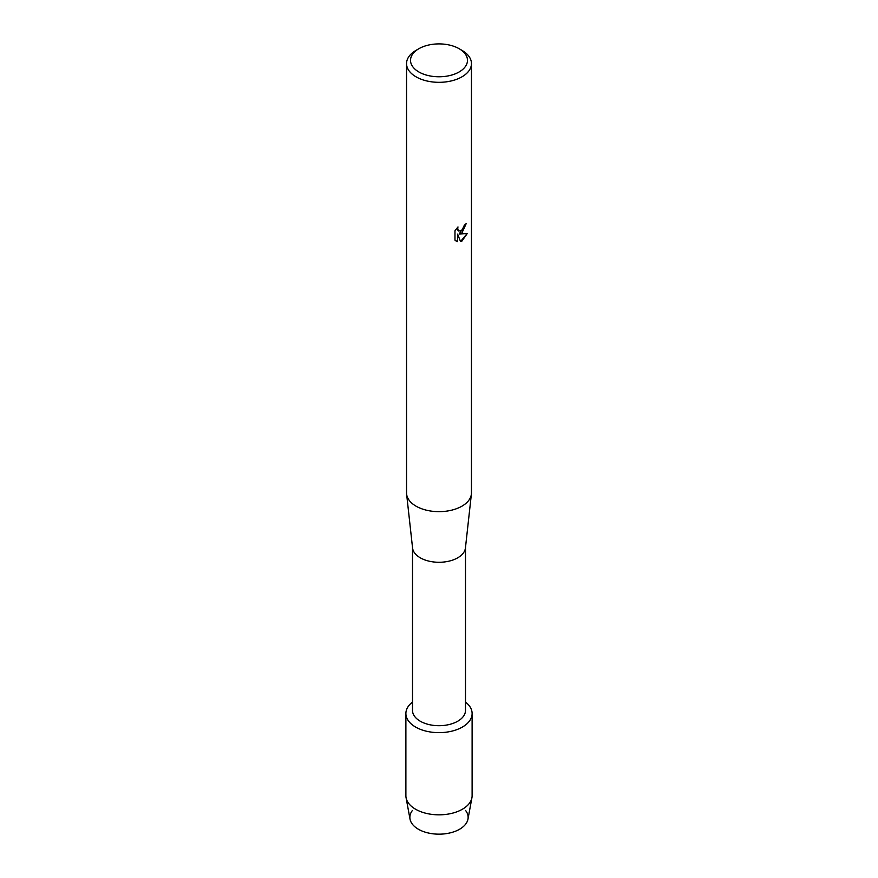 <?xml version="1.0" encoding="UTF-8"?>
<svg xmlns="http://www.w3.org/2000/svg" width="878" height="878" viewBox="0 0 878 878"><rect width="100%" height="100%" fill="white"/><g stroke="black" fill="none" stroke-linecap="round" stroke-linejoin="round"><path stroke-width="1.32" d="M465.57 810.449A29.139 16.825 180 0 1 459.6 829.238A29.139 16.825 180 0 1 422.45 831.192A29.139 16.825 180 0 1 412.43 810.449M465.494 547.477L465.494 710.412A26.494 15.288 180 0 1 457.734 721.222A26.494 15.288 180 0 1 428.859 724.537A26.494 15.288 180 0 1 412.506 710.412L412.506 547.477M462.41 727.05A33.112 19.118 180 0 1 417.302 727.972A33.112 19.118 180 0 1 412.506 702.06A33.112 19.118 180 0 0 405.888 713.529A33.112 19.118 180 0 0 426.324 731.187A33.112 19.118 180 0 0 462.41 727.05A33.112 19.118 180 0 0 465.494 702.06A33.112 19.118 180 0 1 472.112 713.529A33.112 19.118 180 0 1 462.41 727.05M459.139 48.718L461.949 50.342A32.453 18.734 180 0 1 471.453 63.589L471.453 492.92A32.453 18.734 180 0 1 471.387 494.105L465.439 547.96A26.494 15.288 180 0 1 457.734 557.804A26.494 15.288 180 0 1 429.649 561.294A26.494 15.288 180 0 1 412.561 547.96L406.613 494.105A32.453 18.734 180 0 1 406.547 492.92L406.547 63.589A32.453 18.734 180 0 1 416.051 50.342L418.861 48.718A28.48 16.441 180 0 1 459.139 48.718A28.48 16.441 180 0 1 459.139 71.963A28.48 16.441 180 0 1 418.861 71.963A28.48 16.441 180 0 1 418.861 48.718L416.051 50.342M471.387 494.105A32.453 18.734 180 0 1 461.949 506.167A32.453 18.734 180 0 1 427.542 510.447A32.453 18.734 180 0 1 406.613 494.105M461.949 232.933L459.161 233.998L467.25 233.537L461.949 241.055L460.577 241.626L457.581 234.097L457.581 241.713L454.98 240.188L454.969 230.782L457.987 226.941L457.57 228.807L458.689 231.035L461.949 230.409L464.385 225.097A32.453 18.734 0 0 0 466.196 223.638L461.949 232.933M471.453 63.589A32.453 18.734 180 0 1 461.949 76.836A32.453 18.734 180 0 1 426.587 80.897A32.453 18.734 180 0 1 406.547 63.589M466.097 223.725L459.161 233.998M458.645 231.002L457.778 230.091L457.789 227.139M456.154 241.132L457.493 241.659L457.581 234.097M460.544 241.56L467.118 233.559M472.112 713.529L472.112 795.72A33.112 19.118 180 0 1 471.925 797.74L467.974 819.13A29.139 16.825 180 0 1 459.6 829.238A29.139 16.825 180 0 1 429.298 833.211A29.139 16.825 180 0 1 410.026 819.13L406.075 797.74A33.112 19.118 180 0 1 405.888 795.72L405.888 713.529M471.925 797.74A33.112 19.118 180 0 1 462.41 809.231A33.112 19.118 180 0 1 427.97 813.741A33.112 19.118 180 0 1 406.075 797.74"/></g></svg>

